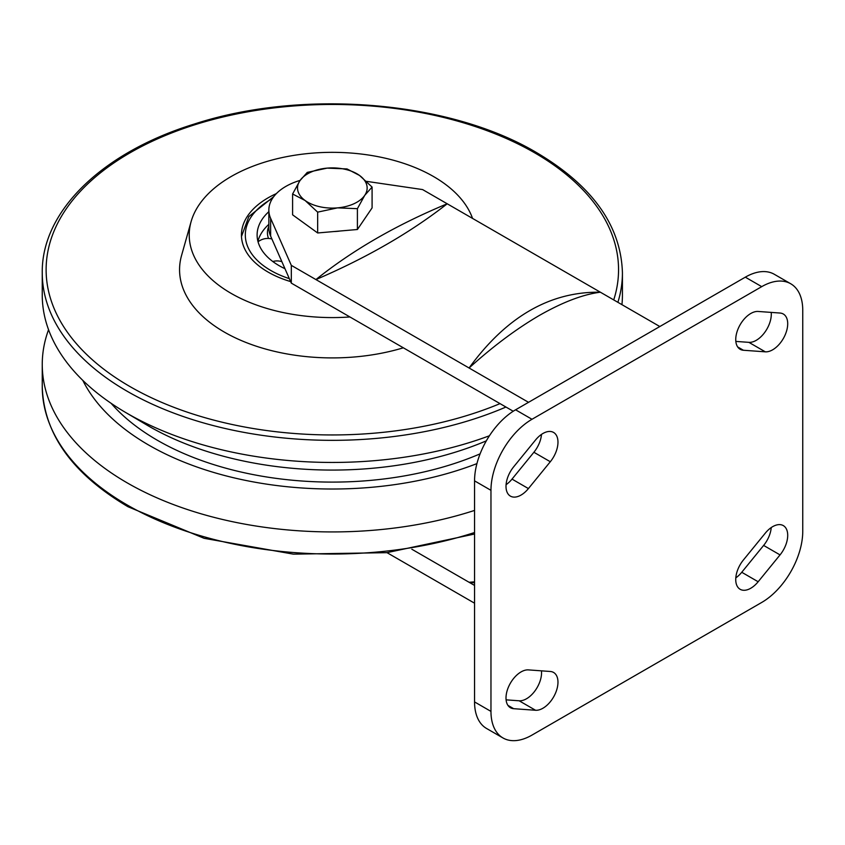 <?xml version="1.0" encoding="UTF-8"?>
<svg xmlns="http://www.w3.org/2000/svg" width="845" height="845" viewBox="0 0 845 845"><rect width="100%" height="100%" fill="white"/><g stroke="black" fill="none" stroke-linecap="round" stroke-linejoin="round"><path stroke-width="1.27" d="M333.986 231.541A31.719 18.315 -0 0 0 340.102 231.012M372.085 187.072L372.085 207.902L357.403 229.502L317.657 232.966L292.592 214.82L292.592 193.991L305.119 200.518A34.814 20.1 180 0 1 299.933 180.65A34.814 20.1 180 0 1 327.142 168.123A34.814 20.1 180 0 1 359.547 175.464A34.814 20.1 180 0 1 364.744 195.332A34.814 20.1 180 0 1 337.525 207.87A34.814 20.1 180 0 1 305.119 200.518L317.657 212.137L337.525 207.87L357.403 208.673L364.744 195.332L372.085 187.072L359.547 175.464L347.02 168.926L327.142 168.123L307.274 172.391L299.933 180.65L292.592 193.991M317.657 232.966L317.657 212.137M357.403 229.502L357.403 208.673M528.537 402.326L469.081 367.997C506.324 316.706 550.084 291.451 600.362 292.212C583.018 294.409 562.707 302.14 539.427 315.407C516.369 328.874 492.92 346.408 469.081 367.997L291.314 265.362L270.632 218.337A58.02 33.494 180 0 1 268.847 210.099L268.847 227.854A58.02 33.494 -0 0 0 270.632 236.104L291.314 283.128L513.221 411.24M366.55 181.358L422.595 189.576L447.206 203.782C410.628 232.428 366.867 257.693 315.924 279.579C352.545 250.194 396.305 224.928 447.206 203.782L659.818 326.529M557.975 682.19A21.273 12.284 120 0 0 553.57 672.451A21.273 12.284 120 0 0 550.306 671.479L528.421 669.895A21.273 12.284 120 0 0 509.06 685.717A21.273 12.284 120 0 0 510.412 707.719A21.273 12.284 120 0 0 513.675 708.691L535.55 710.265A21.273 12.284 120 0 0 557.975 682.19M506.102 699.85L519.147 700.79A21.273 12.284 120 0 0 541.56 672.715A21.273 12.284 120 0 0 541.465 670.835M535.55 439.981A21.273 12.284 -60 0 1 553.57 432.439A21.273 12.284 -60 0 1 557.975 442.178A21.273 12.284 -60 0 1 550.306 461.74L528.421 488.579A21.273 12.284 -60 0 1 510.412 496.121A21.273 12.284 -60 0 1 513.675 466.82L535.55 439.981M765.295 533.142A21.273 12.284 -60 0 1 783.304 525.601A21.273 12.284 -60 0 1 787.709 535.339A21.273 12.284 -60 0 1 780.041 554.901L758.155 581.751A21.273 12.284 -60 0 1 740.146 589.292A21.273 12.284 -60 0 1 743.41 559.981L765.295 533.142M787.709 323.751A21.273 12.284 120 0 0 783.304 314.013A21.273 12.284 120 0 0 780.041 313.041L758.155 311.456A21.273 12.284 120 0 0 738.805 327.279A21.273 12.284 120 0 0 740.146 349.281A21.273 12.284 120 0 0 743.41 350.252L765.295 351.826A21.273 12.284 120 0 0 787.709 323.751M735.837 341.412L748.881 342.352A21.273 12.284 120 0 0 771.295 314.277A21.273 12.284 120 0 0 771.2 312.396M268.847 210.099A58.02 33.494 180 0 1 300.123 180.376M474.552 603.193L386.999 552.651M474.552 582.807L469.081 582.279L474.552 585.437M474.552 581.835L469.081 582.279L411.821 549.218M771.231 527.565A21.273 12.284 -60 0 1 763.626 545.426L741.752 572.276A21.273 12.284 -60 0 1 735.815 577.853M502.976 737.96L486.572 728.485A58.02 33.494 -60 0 1 474.552 701.92L474.552 480.858A58.02 33.494 -60 0 1 515.577 409.804L745.311 277.171A58.02 33.494 -60 0 1 774.326 274.298L790.73 283.762A58.02 33.494 -60 0 1 802.75 310.326L802.75 531.389A58.02 33.494 -60 0 1 761.725 602.443L531.991 735.087A58.02 33.494 -60 0 1 502.976 737.96A58.02 33.494 -60 0 1 490.966 711.395L490.966 490.332A58.02 33.494 -60 0 1 531.991 419.278L761.725 286.645A58.02 33.494 -60 0 1 790.73 283.762M541.497 434.393A21.273 12.284 -60 0 1 533.892 452.265L512.017 479.104A21.273 12.284 -60 0 1 506.07 484.692M291.314 265.362L291.314 283.128M276.347 193.621A90.89 52.474 0 0 0 241.438 234.963A90.89 52.474 0 0 0 268.066 272.069A90.89 52.474 0 0 0 290.638 281.596M474.552 510.422A290.088 167.479 180 0 1 127.215 482.875A290.088 167.479 180 0 1 42.25 364.448A290.088 167.479 180 0 1 48.556 329.708M476.929 463.609A259.531 149.84 180 0 1 148.826 445.135A259.531 149.84 180 0 1 82.81 380.377M480.118 453.839A247.543 142.921 180 0 1 157.297 440.234A247.543 142.921 180 0 1 111.107 403.297M486.329 440.847A259.531 149.84 180 0 1 148.826 426.186A259.531 149.84 180 0 1 146.555 424.855L124.68 411.916A290.088 167.479 180 0 1 42.25 294.968L42.25 272.861A290.088 167.479 180 0 0 127.215 391.288A290.088 167.479 180 0 0 505.944 407.036M617.896 302.33A290.088 167.479 180 0 0 622.427 272.861L622.427 294.968A290.088 167.479 180 0 1 621.941 304.665M489.435 435.766A290.088 167.479 180 0 1 127.215 413.395A290.088 167.479 180 0 1 124.68 411.916M349.925 316.959A143.111 82.62 180 0 1 231.139 293.384A143.111 82.62 180 0 1 191.086 221.686A143.111 82.62 180 0 1 288.409 156.325A143.111 82.62 180 0 1 433.527 176.542A143.111 82.62 180 0 1 472.545 218.411M403.34 347.802A152.776 88.207 180 0 1 224.305 332.074A152.776 88.207 180 0 1 181.548 255.528L191.086 221.686M257.915 241.3A75.226 43.433 180 0 1 262.858 230.991A75.226 43.433 180 0 1 268.847 224.347M284.976 268.71A75.226 43.433 180 0 1 257.112 234.963A75.226 43.433 180 0 1 262.858 218.306A75.226 43.433 180 0 1 268.847 211.662M745.311 277.171L761.725 286.645M474.552 701.92L490.966 711.395M474.552 480.858L490.966 490.332M515.577 409.804L531.991 419.278M748.881 342.352L765.295 351.826M737.674 346.936L743.41 350.252M763.626 545.426L780.041 554.901M741.752 572.276L758.155 581.751M512.017 479.104L528.421 488.579M533.892 452.265L550.306 461.74M507.94 705.374L513.675 708.691M519.147 700.79L535.55 710.265M270.632 218.337L270.632 236.104M474.552 532.519A290.088 167.479 180 0 1 127.215 504.983A290.088 167.479 180 0 1 42.25 386.556L42.25 364.448M500.018 403.625A286.223 165.25 180 0 1 129.95 386.556A286.223 165.25 180 0 1 129.95 152.86A286.223 165.25 180 0 1 534.727 152.86A286.223 165.25 180 0 1 613.723 299.922M289.349 278.649A87.024 50.246 180 0 1 251.968 215.697A87.024 50.246 180 0 1 272.428 198.522M474.552 534.029L386.83 552.672L293.447 554.151L204.089 538.307L128.017 506.746C72.237 473.749 43.644 433.686 42.25 386.556M622.427 272.861C621.022 225.731 592.44 185.668 536.659 152.66C449.466 100.777 302.996 88.619 194.255 124.057C102.53 152.258 41.394 211.092 42.25 272.861M273.748 196.621L248.821 216.595L241.48 236.515M268.847 226.27A15.664 15.664 0 0 0 268.52 238.459M281.881 261.675A15.664 15.664 0 0 0 272.798 261.517M271.91 238.998A15.664 15.664 0 0 0 258.052 241.807"/></g></svg>
